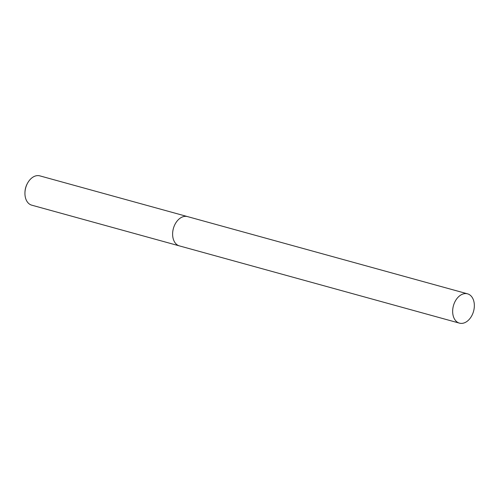 <?xml version="1.0" encoding="UTF-8"?>
<svg xmlns="http://www.w3.org/2000/svg" width="499" height="499" viewBox="0 0 499 499"><rect width="100%" height="100%" fill="white"/><g stroke="black" fill="none" stroke-linecap="round" stroke-linejoin="round"><path stroke-width="0.75" d="M187.568 216.61A15.201 10.442 105.4 0 0 187.499 216.591L39.826 175.86A15.201 10.442 105.4 0 0 36.745 175.685A15.201 10.442 105.4 0 0 27.576 183.127A15.201 10.442 105.4 0 0 24.95 192.658A15.201 10.442 105.4 0 0 31.743 205.17L179.415 245.901A15.201 10.442 105.4 0 0 179.484 245.913M179.415 245.901A15.201 10.442 105.4 0 1 172.91 230.638A15.201 10.442 105.4 0 1 184.418 216.416A15.201 10.442 105.4 0 1 187.499 216.591A15.201 10.442 105.4 0 0 184.418 216.416A15.201 10.442 105.4 0 0 172.91 230.638A15.201 10.442 105.4 0 0 179.415 245.901L459.46 323.14A15.201 10.442 105.4 0 0 462.542 323.315A15.201 10.442 105.4 0 0 474.05 309.093A15.201 10.442 105.4 0 0 467.544 293.83A15.201 10.442 105.4 0 0 464.457 293.655A15.201 10.442 105.4 0 0 452.949 307.877A15.201 10.442 105.4 0 0 459.46 323.14M27.576 183.127L27.314 183.607A13.567 9.319 105.4 0 0 24.969 192.109L24.95 192.658M187.499 216.591L467.544 293.83"/></g></svg>
